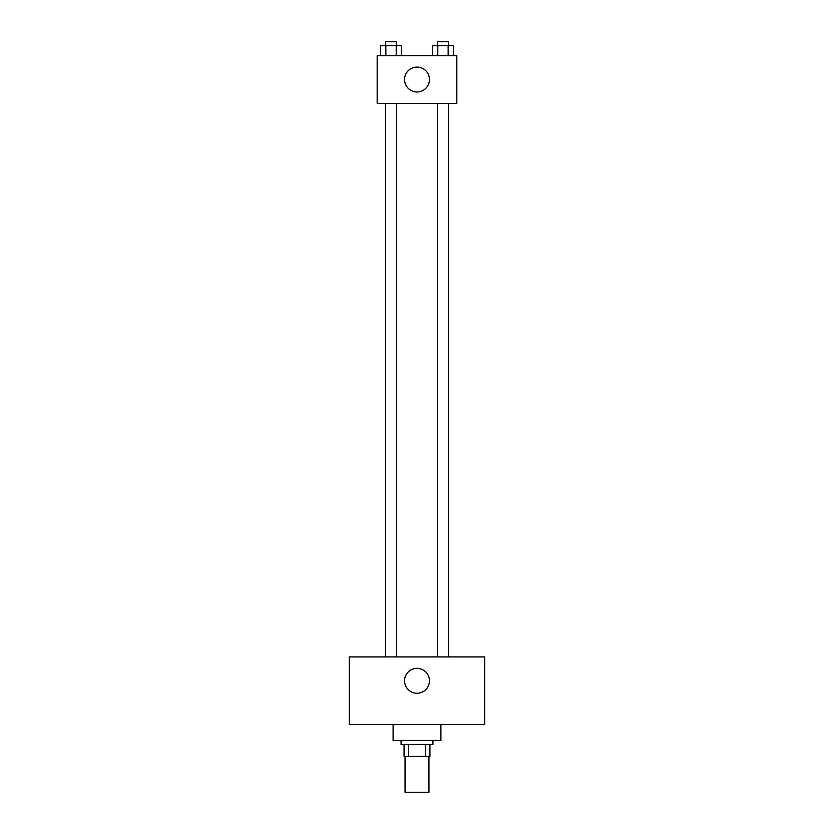 <?xml version="1.0" encoding="UTF-8"?>
<svg xmlns="http://www.w3.org/2000/svg" width="834" height="834" viewBox="0 0 834 834"><rect width="100%" height="100%" fill="white"/><g stroke="black" fill="none" stroke-linecap="round" stroke-linejoin="round"><path stroke-width="1.25" d="M405.053 756.459L405.053 792.3L428.947 792.3L428.947 756.459M425.382 744.512L425.382 756.459L404.063 756.459L404.063 744.512M425.382 756.459L429.937 756.459L429.937 744.512L429.937 756.459M432.929 740.529L432.929 744.512L401.071 744.512L401.071 740.529M408.618 744.512L408.618 756.459M393.106 724.61L393.106 740.529L440.894 740.529L440.894 724.61M484.69 724.61L349.31 724.61L349.31 656.911L484.69 656.911L484.69 724.61M417 668.357A12.447 12.447 0 0 1 427.779 687.028A12.447 12.447 0 0 1 406.221 687.028A12.447 12.447 0 0 1 417 668.357M437.464 656.911L437.464 103.416M396.536 103.416L396.536 656.911M456.823 103.416L377.177 103.416L377.177 55.638L456.823 55.638L456.823 103.416M429.447 79.532A12.447 12.447 0 0 1 410.776 90.301A12.447 12.447 0 0 1 410.776 68.753A12.447 12.447 0 0 1 429.447 79.532M453.31 55.638L453.31 45.682L432.617 45.682L432.617 55.638M448.139 45.682L448.139 55.638M437.787 45.682L437.787 55.638M437.464 45.682L437.464 41.7L448.463 41.7L448.463 45.682M401.383 55.638L401.383 45.682L380.69 45.682L380.69 55.638M396.213 45.682L396.213 55.638M385.861 45.682L385.861 55.638M385.537 45.682L385.537 41.7L396.536 41.7L396.536 45.682M448.463 656.911L448.463 103.416M385.537 103.416L385.537 656.911"/></g></svg>
